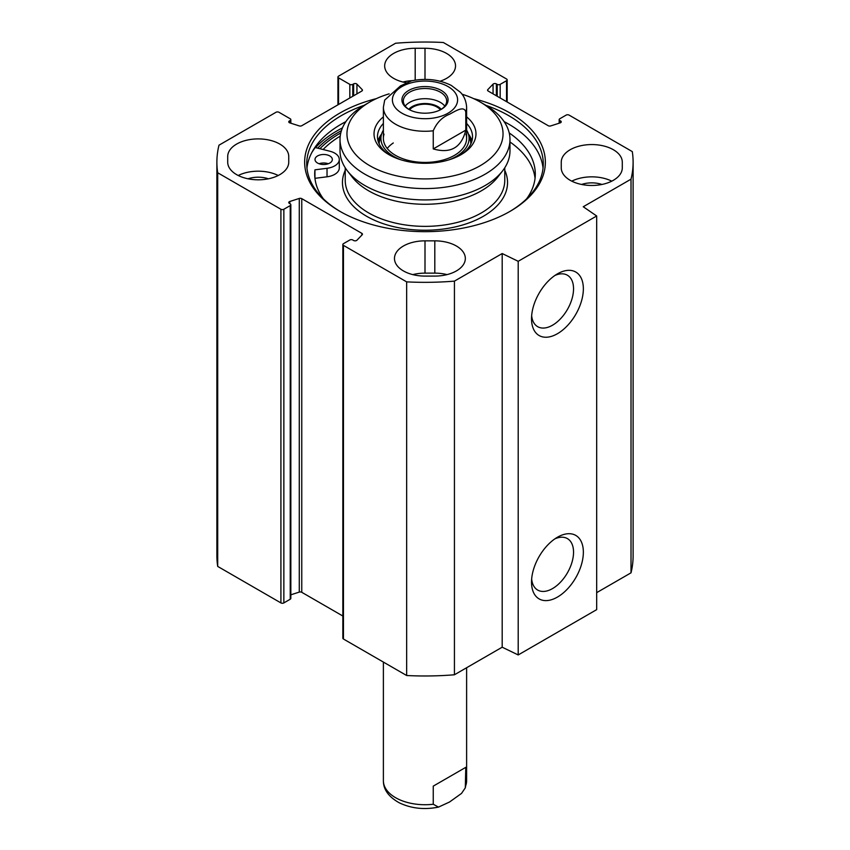 <?xml version="1.0" encoding="UTF-8"?>
<svg xmlns="http://www.w3.org/2000/svg" width="850" height="850" viewBox="0 0 850 850"><rect width="100%" height="100%" fill="white"/><g stroke="black" fill="none" stroke-linecap="round" stroke-linejoin="round"><path stroke-width="1.27" d="M596.679 592.652L631.019 572.826A208.112 120.147 0 0 0 633.112 555.836L633.112 162.18A208.112 120.147 180 0 1 631.019 179.169L583.249 206.752L596.679 215.985L518.202 261.301L502.191 253.544L454.431 281.127A208.112 120.147 180 0 1 406.661 281.871L343.453 245.374A2.083 1.201 180 0 1 342.837 244.524A2.083 1.201 180 0 1 343.453 243.674L349.828 239.987A2.083 1.201 0 0 1 352.771 239.987L353.642 240.497A2.083 1.201 180 0 0 356.936 240.231L362.185 234.77A2.083 1.201 180 0 0 362.451 234.186A2.083 1.201 180 0 0 361.845 233.336L361.845 235.131M342.837 244.524L342.837 638.169A2.083 1.201 0 0 0 343.453 639.019L406.661 675.516A208.112 120.147 0 0 0 454.431 674.773L502.191 647.201L518.202 654.946L596.679 609.641L596.679 215.985M342.837 616.016L301.761 592.301A2.083 1.201 0 0 0 299.285 592.099L290.838 594.809M283.858 209.259L290.233 205.583A2.083 1.201 0 0 0 290.838 204.733L290.838 598.379A2.083 1.201 180 0 1 290.233 599.229L283.858 602.916L283.858 209.259A2.083 1.201 180 0 1 280.914 209.259L217.706 172.773A208.112 120.147 180 0 1 216.888 162.18A208.112 120.147 180 0 1 218.981 145.191L276.006 112.274A2.083 1.201 180 0 1 278.949 112.274L290.233 118.787A2.083 1.201 180 0 1 290.838 119.637A2.083 1.201 180 0 1 290.233 120.477L289.361 120.987A2.083 1.201 0 0 0 288.756 121.837A2.083 1.201 0 0 0 289.818 122.889L299.285 125.917A2.083 1.201 0 0 0 301.761 125.715L361.845 91.035A2.083 1.201 0 0 0 362.451 90.185A2.083 1.201 0 0 0 362.185 89.601L356.936 84.139A2.083 1.201 0 0 0 353.642 83.874L352.771 84.373A2.083 1.201 180 0 1 349.828 84.373L338.544 77.86A2.083 1.201 180 0 1 337.939 77.01A2.083 1.201 180 0 1 338.544 76.16L395.569 43.244A208.112 120.147 180 0 1 443.339 42.5L506.547 78.997A2.083 1.201 180 0 1 507.163 79.847A2.083 1.201 180 0 1 506.547 80.697L506.547 101.649M216.888 162.18L216.888 555.836A208.112 120.147 0 0 0 217.706 566.419L280.914 602.916A2.083 1.201 0 0 0 283.858 602.916M227.704 162.18L227.704 156.517A30.526 17.627 180 0 1 258.219 138.901A30.526 17.627 180 0 1 288.745 156.517L288.745 162.18A30.526 17.627 180 0 1 258.219 179.807A30.526 17.627 180 0 1 227.704 162.18L227.704 156.517M406.353 82.758A30.526 17.627 180 0 1 384.668 65.896A30.526 17.627 180 0 1 415.193 48.269L425 48.269A30.526 17.627 180 0 1 455.526 65.896A30.526 17.627 180 0 1 440.109 81.207M425 276.091A30.526 17.627 180 0 1 394.474 258.474A30.526 17.627 180 0 1 425 240.847L434.807 240.847A30.526 17.627 180 0 1 465.332 258.474A30.526 17.627 180 0 1 434.807 276.091L425 276.091M447.058 274.614A30.526 17.627 0 0 0 434.807 273.137L425 273.137A30.526 17.627 0 0 0 412.76 274.614M561.255 162.18L561.255 167.843L561.255 162.18A30.526 17.627 180 0 1 591.781 144.564A30.526 17.627 180 0 1 622.296 162.18L622.296 167.843A30.526 17.627 180 0 1 591.781 185.47A30.526 17.627 180 0 1 561.255 167.843M611.777 181.156A30.526 17.627 0 0 0 571.774 181.156M290.838 204.733A2.083 1.201 0 0 0 290.233 203.883L289.361 203.384A2.083 1.201 180 0 1 288.756 202.534A2.083 1.201 180 0 1 289.818 201.482L299.285 198.443A2.083 1.201 180 0 1 301.761 198.645L361.845 233.336M559.162 123.207L559.162 119.637A2.083 1.201 0 0 1 559.768 118.787L566.143 115.101A2.083 1.201 180 0 1 569.086 115.101L632.294 151.597A208.112 120.147 180 0 1 633.112 162.18M559.162 119.637A2.083 1.201 0 0 0 559.768 120.477L560.639 120.987A2.083 1.201 180 0 1 561.244 121.837A2.083 1.201 180 0 1 560.182 122.889L550.715 125.917A2.083 1.201 180 0 1 548.239 125.715L488.155 91.035A2.083 1.201 180 0 1 487.549 90.185A2.083 1.201 180 0 1 487.815 89.601L493.064 84.139A2.083 1.201 180 0 1 496.358 83.874L497.229 84.373A2.083 1.201 0 0 0 500.172 84.373L506.547 80.697M376.38 98.621A120.36 69.488 0 0 0 339.894 113.05A120.36 69.488 0 0 0 339.894 211.321A120.36 69.488 0 0 0 510.106 211.321A120.36 69.488 0 0 0 473.62 98.621M340.638 211.746A118.277 68.287 180 0 1 306.723 163.88A118.277 68.287 180 0 1 341.371 115.6A118.277 68.287 180 0 1 363.959 105.389M486.041 105.389A118.277 68.287 180 0 1 543.278 163.88A118.277 68.287 180 0 1 509.362 211.746M345.886 121.614A118.277 68.287 0 0 0 341.371 124.089L341.371 124.089A118.277 68.287 0 0 0 306.956 168.13M543.044 168.13A118.277 68.287 0 0 0 508.629 124.089A118.277 68.287 0 0 0 504.114 121.614M340.797 132.929A120.36 69.488 0 0 0 339.894 133.439A120.36 69.488 0 0 0 319.908 148.708M340.882 124.376A119.659 69.084 180 0 1 345.822 121.709M504.178 121.709A119.659 69.084 180 0 1 509.118 124.376M554.859 275.496A29.707 17.149 -60 0 1 567.386 275.219A29.707 17.149 -60 0 1 567.386 309.527A29.707 17.149 -60 0 1 537.678 326.676A29.707 17.149 -60 0 1 531.654 315.69M531.526 318.739A36.646 21.154 120 0 0 557.441 333.71A36.646 21.154 120 0 0 583.355 288.819A36.646 21.154 120 0 0 557.441 273.859A36.646 21.154 120 0 0 531.526 318.739M518.202 654.946L518.202 261.301M531.526 582.122A36.646 21.154 120 0 0 557.441 597.082A36.646 21.154 120 0 0 583.355 552.202A36.646 21.154 120 0 0 557.441 537.232A36.646 21.154 120 0 0 531.526 582.122M554.859 538.879A29.707 17.149 -60 0 1 567.386 538.592A29.707 17.149 -60 0 1 567.386 572.9A29.707 17.149 -60 0 1 537.678 590.059A29.707 17.149 -60 0 1 531.654 579.062M601.97 184.461A20.113 11.613 0 0 0 581.581 184.461M278.226 175.493A30.526 17.627 0 0 0 238.223 175.493M268.419 178.798A20.113 11.613 0 0 0 248.03 178.798M412.473 80.633A30.526 17.627 0 0 0 402.942 82.036M406.661 675.516L406.661 281.871M217.706 566.419L217.706 172.773M631.019 572.826L631.019 179.169M502.191 647.201L502.191 253.544M454.431 674.773L454.431 281.127M444.794 106.112A21.675 12.516 0 0 0 425 98.696A21.675 12.516 0 0 0 405.206 106.112M408.754 109.299A18.211 10.508 180 0 1 425 103.53A18.211 10.508 180 0 1 441.246 109.299M409.201 109.576A21.675 12.516 180 0 1 403.325 101.012A21.675 12.516 180 0 1 425 88.496A21.675 12.516 180 0 1 446.675 101.012A21.675 12.516 180 0 1 440.799 109.576M440.396 109.799A17.053 9.849 0 0 0 412.941 107.079A17.053 9.849 0 0 0 409.604 109.799M465.789 130.135C461.433 147.624 450.585 153.893 433.256 148.92L433.256 130.794C436.751 122.644 442.181 117.13 449.522 114.24C455.069 111.382 464.1 105.156 465.789 112.009L465.789 130.135L433.256 148.92M465.789 112.009A41.618 24.034 180 0 0 466.618 107.238C465.991 97.527 461.178 93.149 460.371 92.236L451.244 85.393C439.184 79.475 425.946 77.956 411.527 80.824L400.478 85.914L384.699 100.077L383.382 107.238L383.382 138.391M441.309 109.299L441.309 109.299A23.067 13.313 0 0 0 441.309 90.461A23.067 13.313 0 0 0 408.691 90.461A23.067 13.313 0 0 0 408.691 109.299A23.067 13.313 0 0 0 441.309 109.299M393.295 142.959A41.618 24.034 0 0 0 387.207 148.463M384.03 134.162A41.618 24.034 0 0 0 395.569 155.391A41.618 24.034 0 0 0 444.263 159.694A41.618 24.034 0 0 0 465.97 134.162M383.382 130.135A44.072 25.447 0 0 0 381.618 134.013A44.072 25.447 0 0 0 393.837 156.485A44.072 25.447 0 0 0 400.945 159.821M449.055 159.821A44.072 25.447 0 0 0 468.382 134.013A44.072 25.447 0 0 0 466.618 130.135M381.629 133.981A47.515 27.434 0 0 0 378.059 140.941M471.941 140.941A47.515 27.434 0 0 0 468.371 133.981M340.021 139.528L340.021 150.864A84.979 49.066 0 0 0 347.427 170.893A84.979 49.066 0 0 0 425 199.92A84.979 49.066 0 0 0 502.573 170.893A84.979 49.066 0 0 0 509.979 150.864L509.979 139.528A84.979 49.066 0 0 0 485.084 104.837L480.186 102A78.041 45.061 180 0 1 480.186 165.718A78.041 45.061 180 0 1 369.814 165.718A78.041 45.061 180 0 1 369.814 102L364.916 104.837A84.979 49.066 0 0 0 340.021 139.528A84.979 49.066 0 0 0 425 188.583A84.979 49.066 0 0 0 509.979 139.528M347.427 170.893L352.176 177.023A79.772 46.059 0 0 0 425 204.276A79.772 46.059 0 0 0 497.824 177.023L502.573 170.893M340.234 136.106A116.886 67.479 0 0 0 323.096 149.515M311.78 152.628A123.824 71.485 180 0 1 315.254 147.528L329.938 151.247A15.608 9.01 180 0 1 339.288 159.502L339.288 167.992A15.608 9.01 180 0 1 327.027 176.8L314.946 178.319A110.298 63.676 0 0 0 314.946 178.33L314.946 169.83A110.298 63.676 0 0 0 314.702 174.08A110.298 63.676 0 0 0 323.351 198.783M535.054 178.33A110.298 63.676 0 0 0 509.979 141.982M364.916 104.837L369.814 102A78.041 45.061 180 0 1 389.162 93.84M462.017 94.201A78.041 45.061 180 0 1 480.186 102M466.618 123.463A47.515 27.434 180 0 1 472.515 136.691A47.515 27.434 180 0 1 459.786 155.391M390.214 155.391A47.515 27.434 180 0 1 377.485 136.691A47.515 27.434 180 0 1 383.382 123.463M383.382 116.864A50.989 29.442 0 0 0 388.949 154.679A50.989 29.442 0 0 0 461.051 154.679A50.989 29.442 0 0 0 466.618 116.864M328.27 163.742A8.67 5.004 0 0 0 319.09 163.742M339.288 159.502A15.608 9.01 180 0 1 327.027 168.3L314.946 169.83M526.649 198.783A110.298 63.676 0 0 0 535.298 174.08A110.298 63.676 0 0 0 509.214 132.951M317.549 163.041A8.67 5.004 180 0 1 315.01 159.502A8.67 5.004 180 0 1 323.68 154.488A8.67 5.004 180 0 1 332.35 159.502A8.67 5.004 180 0 1 326.995 164.124A8.67 5.004 180 0 1 317.549 163.041M433.256 786.122L465.789 767.338L465.301 787.854L461.529 793.411L449.522 802.018L438.473 807.107L433.256 804.249L433.256 786.122L465.789 767.338M425 48.269L425 79.401M415.193 80.144L415.193 48.269M425 240.847L425 273.137M434.807 273.137L434.807 240.847M317.677 148.144A122.782 70.89 180 0 1 338.183 132.451A122.782 70.89 180 0 1 341.424 130.634M315.531 147.602A124.174 71.687 180 0 1 337.195 130.751A124.174 71.687 180 0 1 342.444 127.893M312.896 150.62A124.174 71.687 180 0 1 313.735 149.611M280.914 209.259L280.914 602.916M290.233 205.583L290.233 599.229M343.453 639.019L343.453 245.374M487.815 89.601L487.815 90.769M493.064 84.139L493.064 93.872M496.358 83.874L496.358 95.763M497.229 84.373L497.229 96.273M500.172 84.373L500.172 97.973M559.768 120.477L559.768 123.016M560.639 120.987L560.639 122.687M301.761 198.645L301.761 592.301M299.285 198.443L299.285 592.099M289.818 201.482L289.818 203.649M290.233 123.016L290.233 120.477M289.361 122.687L289.361 120.987M362.185 90.769L362.185 89.601M356.936 93.872L356.936 84.139M353.642 95.763L353.642 83.874M352.771 96.273L352.771 84.373M349.828 97.973L349.828 84.373M338.544 104.486L338.544 77.86M433.256 130.794A41.618 24.034 180 0 1 383.382 107.238M401.944 86.573A32.608 18.828 180 0 1 456.493 95.009A32.608 18.828 180 0 1 416.564 118.065A32.608 18.828 180 0 1 401.944 86.573M470.847 143.916A45.847 26.467 0 0 0 470.135 139.655L468.382 134.013M381.618 134.013L379.865 139.655A45.847 26.467 0 0 0 379.153 143.916M471.782 141.514A47.207 27.253 0 0 0 468.605 134.746M381.395 134.746A47.207 27.253 0 0 0 378.218 141.514M345.228 167.758L345.228 180.306A79.772 46.059 0 0 0 425 226.366A79.772 46.059 0 0 0 504.772 180.306L504.772 167.758M345.228 170.319A82.546 47.664 0 0 0 425 230.233A82.546 47.664 0 0 0 504.772 170.319M327.027 176.8L327.027 168.3M465.789 785.464A41.618 24.034 0 0 0 466.618 780.693L466.618 667.739M438.473 807.107C424.288 809.944 411.198 808.499 399.224 802.782C386.091 795.388 383.361 787.227 383.382 780.693A41.618 24.034 0 0 0 433.256 804.249M507.163 79.847L507.163 102M290.838 123.207L290.838 119.637M337.939 104.837L337.939 77.01M466.618 107.238L466.618 138.391M383.382 780.693L383.382 662.076M465.301 787.865L466.618 780.693"/></g></svg>
